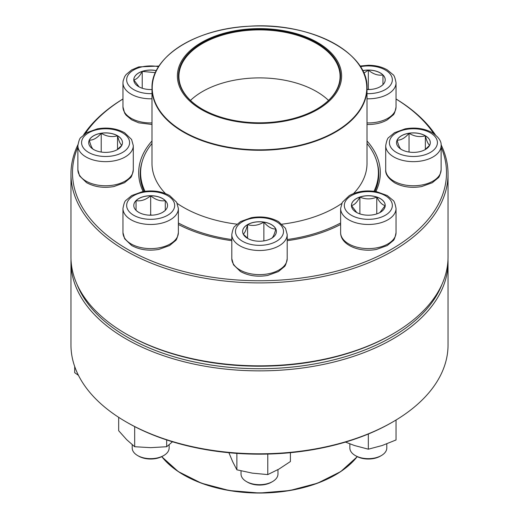 <?xml version="1.0" encoding="UTF-8"?>
<svg xmlns="http://www.w3.org/2000/svg" width="519" height="519" viewBox="0 0 519 519"><rect width="100%" height="100%" fill="white"/><g stroke="black" fill="none" stroke-linecap="round" stroke-linejoin="round"><path stroke-width="0.78" d="M441.079 144.743A188.54 108.854 180 0 1 448.04 174.047A188.54 108.854 180 0 1 331.654 274.609A188.54 108.854 180 0 1 126.182 251.014A188.54 108.854 180 0 1 70.96 174.047A188.54 108.854 180 0 1 77.921 144.743M83.656 134.771A188.54 108.854 180 0 1 122.964 98.98M396.036 98.98A188.54 108.854 180 0 1 435.344 134.771M70.96 174.047L70.96 256.989A188.54 108.854 0 0 0 126.182 333.957A188.54 108.854 0 0 0 392.818 333.957A188.54 108.854 0 0 0 448.04 256.989L448.04 174.047M126.182 333.957L127.272 334.586A187.002 107.965 180 0 1 127.265 334.586L126.182 333.957M77.882 147.065A187.002 107.965 0 0 0 127.272 249.133A187.002 107.965 0 0 0 351.279 266.857A187.002 107.965 0 0 0 441.118 147.065M433.735 133.578A187.002 107.965 0 0 0 396.036 99.019M122.964 99.019A187.002 107.965 0 0 0 85.265 133.578M143.14 191.563A120.817 69.754 180 0 1 151.996 140.96M367.004 140.96A120.817 69.754 180 0 1 375.86 191.563M340.626 224.48A120.817 69.754 180 0 1 287.202 240.686M231.798 240.686A120.817 69.754 180 0 1 178.374 224.48M392.818 333.957L391.735 334.586A187.002 107.965 180 0 1 127.272 334.586M374.926 191.407A119.279 68.865 0 0 0 378.779 174.047A119.279 68.865 0 0 0 376.71 161.266M142.29 161.266A119.279 68.865 0 0 0 140.221 174.047A119.279 68.865 0 0 0 144.074 191.407M117.528 135.738A16.88 9.751 180 0 1 122.471 142.628A16.88 9.751 180 0 1 105.591 152.378A16.88 9.751 180 0 1 88.704 142.628A16.88 9.751 180 0 1 99.129 133.623A16.88 9.751 180 0 1 117.528 135.738M93.654 149.582C92.207 148.869 90.747 145.735 89.281 140.169A16.88 9.751 0 0 0 88.704 142.66M101.218 133.279A16.88 9.751 0 0 0 89.281 140.169C93.258 140.273 97.241 137.976 101.218 133.279C106.622 136.516 112.059 137.36 117.528 135.796A16.88 9.751 0 0 0 101.218 133.279L101.218 152.041M122.471 142.66A16.88 9.751 0 0 0 117.528 135.796C118.974 141.324 120.434 144.464 121.9 145.216M121.829 145.294L117.054 149.783M117.528 135.796L117.528 149.44M367.004 143.471A118.896 68.644 180 0 1 378.396 172.788A118.896 68.644 180 0 1 373.998 191.284M340.626 222.969A118.896 68.644 180 0 1 287.202 239.544M231.798 239.544A118.896 68.644 180 0 1 178.374 222.969M145.002 191.284A118.896 68.644 180 0 1 140.604 172.788A118.896 68.644 180 0 1 151.996 143.471M290.893 32.217A82.112 47.404 180 0 1 309.512 113.622A82.112 47.404 180 0 1 178.095 82.229A82.112 47.404 180 0 1 290.893 32.217M290.478 32.794A81.035 46.781 180 0 1 316.798 109.107A81.035 46.781 180 0 1 202.202 109.107A81.035 46.781 180 0 1 192.114 50.038A81.035 46.781 180 0 1 290.478 32.794M202.365 109.198A80.575 46.515 180 0 1 178.925 76.403A80.575 46.515 180 0 1 290.303 33.417A80.575 46.515 180 0 1 340.075 76.403A80.575 46.515 180 0 1 316.635 109.198M70.96 262.011L70.96 344.953A188.54 108.854 0 0 0 126.182 421.921A188.54 108.854 0 0 0 392.818 421.921A188.54 108.854 0 0 0 448.04 344.953L448.04 262.011A188.54 108.854 180 0 1 259.5 370.864A188.54 108.854 180 0 1 70.96 262.011A188.54 108.854 180 0 1 71.012 259.5M447.988 259.5A188.54 108.854 180 0 1 448.04 262.011M392.818 421.921L391.735 422.55A187.002 107.965 180 0 1 127.265 422.55L126.182 421.921M77.046 284.425A187.002 107.965 0 0 0 259.5 368.724A187.002 107.965 0 0 0 441.954 284.425M74.691 366.498L74.691 372.674L78.46 375.354M150.666 195.715A16.88 9.751 180 0 1 167.553 205.459A16.88 9.751 180 0 1 150.666 215.21A16.88 9.751 180 0 1 133.785 205.459A16.88 9.751 180 0 1 150.666 195.715M132.202 444.718L132.202 448.001A18.47 10.665 0 0 0 137.606 455.539A18.47 10.665 0 0 0 150.666 458.666A18.47 10.665 0 0 0 163.732 455.539A18.47 10.665 0 0 0 169.136 448.001L169.136 444.718M163.732 455.539L162.642 456.169A16.932 9.777 180 0 1 138.696 456.169L137.606 455.539M164.88 210.72L162.739 212.277M138.625 212.29L136.452 210.72M136.049 210.396L136.049 200.652A16.88 9.751 0 0 0 133.785 205.492M150.666 195.78A16.88 9.751 0 0 0 136.049 200.652C140.889 201.443 145.761 199.815 150.666 195.78C155.512 199.796 160.384 201.424 165.289 200.652A16.88 9.751 0 0 0 150.666 195.78L150.666 214.814L149.55 215.19M167.553 205.492A16.88 9.751 0 0 0 165.289 200.652L165.289 210.396M151.788 215.19L150.666 214.814M165.289 200.652L165.289 210.338M136.049 200.652L136.049 210.338M118.676 417.334L118.676 430.725L126.675 439.664L134.674 446.723L134.674 426.599M166.664 439.93L166.664 446.723L150.666 447.657L134.674 446.723M172.477 441.773L166.664 446.723M247.563 224.597A16.88 9.751 180 0 1 265.962 222.482A16.88 9.751 180 0 1 276.38 231.487A16.88 9.751 180 0 1 259.5 241.238A16.88 9.751 180 0 1 242.62 231.487A16.88 9.751 180 0 1 247.563 224.597M241.03 470.876L241.03 474.029A18.47 10.665 0 0 0 246.441 481.567A18.47 10.665 0 0 0 272.559 481.567L272.559 481.567A18.47 10.665 0 0 0 277.97 474.029L277.97 469.637M272.559 481.567L271.469 482.196A16.932 9.777 180 0 1 247.531 482.196L246.441 481.567M276.38 231.519A16.88 9.751 0 0 0 275.81 229.028C274.363 234.549 272.903 237.689 271.437 238.442M248.03 238.643L243.262 234.153M243.19 234.075C244.637 233.362 246.097 230.222 247.563 224.656A16.88 9.751 0 0 0 242.62 231.519M263.873 222.138A16.88 9.751 0 0 0 247.563 224.656C252.961 226.226 258.397 225.389 263.873 222.138C267.849 226.835 271.833 229.132 275.81 229.028A16.88 9.751 0 0 0 263.873 222.138L263.873 240.907M247.563 224.656L247.563 238.299M236.878 453.385L236.878 469.812L232.739 461.832L228.892 452.717M267.778 454.067L267.778 474.593L252.331 473.14L236.878 469.812M290.4 452.691L290.4 461.534L279.092 469.001L267.778 474.593M351.447 205.459A16.88 9.751 180 0 1 368.334 195.715A16.88 9.751 180 0 1 385.215 205.459A16.88 9.751 180 0 1 368.334 215.21A16.88 9.751 180 0 1 351.447 205.459M396.036 232.609L396.036 208.476A27.702 15.992 180 0 1 368.334 224.474A27.702 15.992 180 0 1 340.626 208.476L340.626 232.609A27.702 15.992 0 0 0 368.334 248.601A27.702 15.992 0 0 0 396.036 232.609C395.128 237.54 394.096 240.284 392.928 240.829L387.245 245.552L376.573 249.392C360.192 252.753 340.542 245.331 340.626 232.609M349.864 443.862L349.864 448.001A18.47 10.665 0 0 0 355.268 455.539A18.47 10.665 0 0 0 381.394 455.539A18.47 10.665 0 0 0 386.798 448.001L386.798 443.862M381.394 455.539L380.304 456.169A16.932 9.777 180 0 1 356.358 456.169L355.268 455.539M385.215 205.492A16.88 9.751 0 0 0 376.775 197.084C379.571 202.287 382.38 205.096 385.215 205.524L379.843 212.595M356.812 212.589L351.46 205.55M351.447 205.524C354.243 205.135 357.059 202.319 359.888 197.084A16.88 9.751 0 0 0 351.447 205.492M376.775 197.084A16.88 9.751 0 0 0 359.888 197.084C365.519 199.484 371.15 199.484 376.775 197.084L376.775 213.906M359.888 197.084L359.888 213.906M368.334 434.007L368.334 449.195L354.477 445.516L345.459 442.091M396.036 420.02L396.036 439.963L382.185 445.516L368.334 449.195M401.472 149.524A16.88 9.751 180 0 1 396.529 142.628A16.88 9.751 180 0 1 413.409 132.883A16.88 9.751 180 0 1 430.296 142.628A16.88 9.751 180 0 1 419.871 151.632A16.88 9.751 180 0 1 401.472 149.524M430.296 142.66A16.88 9.751 0 0 0 425.346 135.796A16.88 9.751 0 0 0 409.043 133.279C414.441 136.516 419.877 137.36 425.346 135.796C426.793 141.324 428.253 144.464 429.719 145.216M429.654 145.294L424.879 149.783M401.472 149.582C400.026 148.869 398.566 145.735 397.1 140.169A16.88 9.751 0 0 0 396.529 142.66M409.043 133.279A16.88 9.751 0 0 0 397.1 140.169C401.083 140.273 405.06 137.976 409.043 133.279L409.043 152.041M425.346 135.796L425.346 149.44M362.632 70.616A16.88 9.751 180 0 1 385.215 79.796A16.88 9.751 180 0 1 368.334 89.54A16.88 9.751 180 0 1 367.004 89.515M363.825 73.166L368.334 70.11A16.88 9.751 0 0 0 362.664 70.675M385.215 79.829A16.88 9.751 0 0 0 382.951 74.983A16.88 9.751 0 0 0 368.334 70.11C373.174 74.133 378.046 75.755 382.951 74.983L382.951 84.733M382.542 85.058L380.401 86.608M369.45 89.521L368.334 89.151L367.212 89.521M382.951 74.983L382.951 84.668M368.334 70.11L368.334 89.151M151.996 89.515A16.88 9.751 180 0 1 133.785 79.796A16.88 9.751 180 0 1 156.368 70.616M151.996 124.476L138.755 122.841L131.631 119.818L126.091 115.186L124.657 113.11L122.964 106.94L122.964 82.813A27.702 15.992 180 0 0 151.996 98.785M139.15 86.926L133.798 79.881M133.785 79.861C136.581 79.465 139.397 76.656 142.225 71.414A16.88 9.751 0 0 0 133.785 79.829M156.336 70.675A16.88 9.751 0 0 0 142.225 71.414L155.402 72.647M142.225 71.414L142.225 88.236M88.613 152.43A24.01 13.864 0 0 0 128.783 146.215A24.01 13.864 0 0 0 99.376 129.237A24.01 13.864 0 0 0 88.613 152.43M133.292 169.771C132.39 174.708 131.352 177.446 130.191 177.998L124.508 182.72L113.836 186.561C103.625 188.3 94.529 186.996 86.556 182.649L79.576 175.941L77.882 169.771A27.702 15.992 0 0 0 85.998 181.086A27.702 15.992 0 0 0 116.191 184.55A27.702 15.992 0 0 0 133.292 169.771L133.292 145.644A27.702 15.992 180 0 1 116.191 160.423A27.702 15.992 180 0 1 85.998 156.952A27.702 15.992 180 0 1 77.882 145.644C78.791 140.707 79.829 137.97 80.99 137.425L86.673 132.695L97.345 128.855C107.556 127.116 116.652 128.42 124.625 132.767L131.599 139.475L133.292 145.644M357.533 62.741A107.504 62.066 180 0 1 367.004 88.211L367.004 163.491A107.504 62.066 180 0 1 353.562 193.542M341.723 203.474A107.504 62.066 180 0 1 282.07 224.176M236.93 224.176A107.504 62.066 180 0 1 177.277 203.474M165.438 193.542A107.504 62.066 180 0 1 151.996 163.491L151.996 88.211A107.504 62.066 180 0 1 161.467 62.741M218.395 145.567A107.504 62.066 180 0 1 151.996 88.211C150.867 57.064 195.397 28.707 248.698 26.261C309.577 21.675 368.762 52.451 367.004 88.211A107.504 62.066 180 0 1 218.395 145.567M218.486 145.119A107.277 61.936 0 0 0 358.629 111.566A107.277 61.936 0 0 0 300.514 30.66A107.277 61.936 0 0 0 160.371 64.207A107.277 61.936 0 0 0 218.486 145.119M190.479 100.407A80.575 46.515 180 0 1 290.303 81.425A80.575 46.515 180 0 1 328.521 100.407M161.766 456.642A107.504 62.066 0 0 0 183.479 474.677A107.504 62.066 0 0 0 357.234 456.642A107.277 61.936 180 0 1 183.642 474.904A107.277 61.936 180 0 1 161.759 456.642M150.666 219.323A24.01 13.864 0 0 0 171.465 198.53A24.01 13.864 0 0 0 129.873 198.53A24.01 13.864 0 0 0 150.666 219.323M178.374 232.609C177.466 237.54 176.434 240.284 175.266 240.829L169.583 245.552L158.911 249.392C148.7 251.131 139.605 249.834 131.631 245.487L124.657 238.779L122.964 232.609A27.702 15.992 0 0 0 150.666 248.601A27.702 15.992 0 0 0 178.374 232.609L178.374 208.476A27.702 15.992 180 0 1 150.666 224.474A27.702 15.992 180 0 1 122.964 208.476C123.872 203.545 124.904 200.801 126.072 200.256L131.755 195.533L142.427 191.693C152.638 189.948 161.727 191.252 169.707 195.598L176.681 202.306L178.374 208.476M276.478 241.29A24.01 13.864 0 0 0 265.715 218.097A24.01 13.864 0 0 0 236.307 235.075A24.01 13.864 0 0 0 276.478 241.29M287.202 258.631C286.3 263.568 285.262 266.305 284.101 266.857L278.418 271.58L267.746 275.42C257.534 277.159 248.439 275.855 240.466 271.508L233.492 264.8L231.798 258.631A27.702 15.992 0 0 0 248.899 273.409A27.702 15.992 0 0 0 279.092 269.945A27.702 15.992 0 0 0 287.202 258.631L287.202 234.504A27.702 15.992 180 0 1 279.092 245.811A27.702 15.992 180 0 1 248.899 249.282A27.702 15.992 180 0 1 231.798 234.504C232.7 229.567 233.738 226.829 234.899 226.284L240.582 221.555L251.254 217.721C261.466 215.975 270.561 217.279 278.534 221.626L285.508 228.334L287.202 234.504M392.345 205.459A24.01 13.864 0 0 0 356.326 193.457A24.01 13.864 0 0 0 356.326 217.467A24.01 13.864 0 0 0 392.345 205.459M430.387 132.825A24.01 13.864 0 0 0 390.217 139.04A24.01 13.864 0 0 0 419.624 156.018A24.01 13.864 0 0 0 430.387 132.825M441.118 169.771C440.209 174.708 439.171 177.446 438.01 177.998L432.327 182.72L421.655 186.561C411.561 188.287 402.536 187.022 394.589 182.772C388.154 178.309 385.195 173.975 385.708 169.771A27.702 15.992 0 0 0 393.824 181.086A27.702 15.992 0 0 0 424.01 184.55A27.702 15.992 0 0 0 441.118 169.771L441.118 145.644A27.702 15.992 180 0 1 413.409 161.643A27.702 15.992 180 0 1 385.708 145.644C386.61 140.707 387.648 137.97 388.809 137.425L394.492 132.695L405.164 128.855C415.258 127.129 424.283 128.394 432.236 132.643C438.652 137.081 441.611 141.415 441.118 145.644M367.004 93.634A24.01 13.864 0 0 0 392.332 80.179A24.01 13.864 0 0 0 368.334 65.932A24.01 13.864 0 0 0 360.407 66.711M367.004 122.919A27.702 15.992 0 0 0 368.334 122.932A27.702 15.992 0 0 0 396.036 106.94L396.036 82.813A27.702 15.992 180 0 1 367.004 98.785M158.593 66.711A24.01 13.864 0 0 0 126.655 79.796A24.01 13.864 0 0 0 151.996 93.634M122.964 106.94A27.702 15.992 0 0 0 151.996 122.919M77.882 169.771L77.882 145.644M140.604 172.788L140.604 179.574M378.396 172.788L378.396 179.574M357.293 456.668L340.743 471.583L317.615 483.176L289.79 490.533L259.506 493.05L229.223 490.533L201.391 483.183L178.264 471.583L161.707 456.668M122.964 232.609L122.964 208.476M231.798 258.631L231.798 234.504M396.036 208.476C395.128 203.545 394.096 200.801 392.928 200.256L387.245 195.533L376.573 191.693C366.362 189.948 357.273 191.252 349.293 195.598L342.319 202.306L340.626 208.476M385.708 169.771L385.708 145.644M396.036 106.94C395.128 111.877 394.096 114.615 392.928 115.16L387.245 119.889C381.867 122.919 375.561 124.456 368.334 124.495L367.004 124.476M396.036 82.813C395.128 77.876 394.096 75.138 392.928 74.587L387.245 69.864C381.867 66.834 375.561 65.297 368.334 65.258L359.978 66.049M159.022 66.049L138.755 66.906L131.631 69.935L126.091 74.561L124.657 76.643L123.126 80.893L122.964 82.813"/></g></svg>
